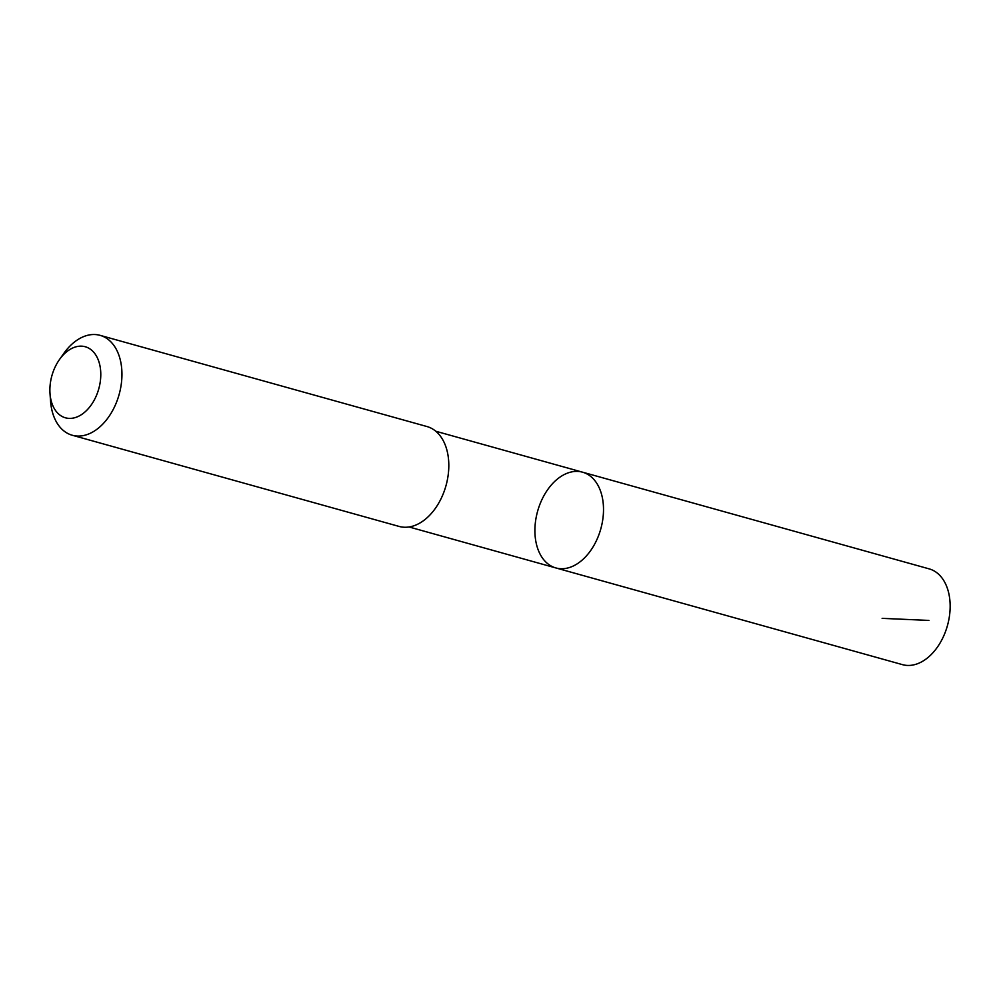 <?xml version="1.0" encoding="UTF-8"?>
<svg xmlns="http://www.w3.org/2000/svg" width="1000" height="1000" viewBox="0 0 1000 1000"><rect width="100%" height="100%" fill="white"/><g stroke="black" fill="none" stroke-linecap="round" stroke-linejoin="round"><path stroke-width="1.5" d="M598.8 486.938A49.7 32.8 105.6 0 1 594.987 543.5A49.7 32.8 105.6 0 1 555.85 567.938A49.7 32.8 105.6 0 1 537.612 511.238A49.7 32.8 105.6 0 1 582.562 472.188A49.7 32.8 105.6 0 1 598.8 486.938A49.7 32.8 105.6 0 1 594.987 543.5A49.7 32.8 105.6 0 1 555.85 567.938L902.487 664.65A49.713 32.812 -74.4 0 0 941.637 640.212A49.713 32.812 -74.4 0 0 945.438 583.638A49.713 32.812 -74.4 0 0 929.2 568.888L582.562 472.188A49.7 32.8 105.6 0 1 598.8 486.938M50 393.5L50.55 401.075A51.85 34.225 -74.4 0 0 55.3 419.85A51.85 34.225 -74.4 0 0 72.225 435.238L399.087 526.425A51.85 34.225 -74.4 0 0 445.988 485.675A51.85 34.225 -74.4 0 0 426.962 426.538L100.1 335.35A51.85 34.225 -74.4 0 0 63.863 353.35L59.475 359.55A36.888 24.337 -74.4 0 0 50 393.5A36.888 24.337 -74.4 0 0 53.375 406.85A36.888 24.337 -74.4 0 0 89.237 407.55A36.888 24.337 -74.4 0 0 95.975 355.3A36.888 24.337 -74.4 0 0 59.475 359.55M72.225 435.238A51.85 34.225 -74.4 0 0 119.125 394.487A51.85 34.225 -74.4 0 0 100.1 335.35M882.125 618.35L928.938 620.425M409.062 526.975L555.85 567.938M435.775 431.238L582.562 472.188"/></g></svg>
